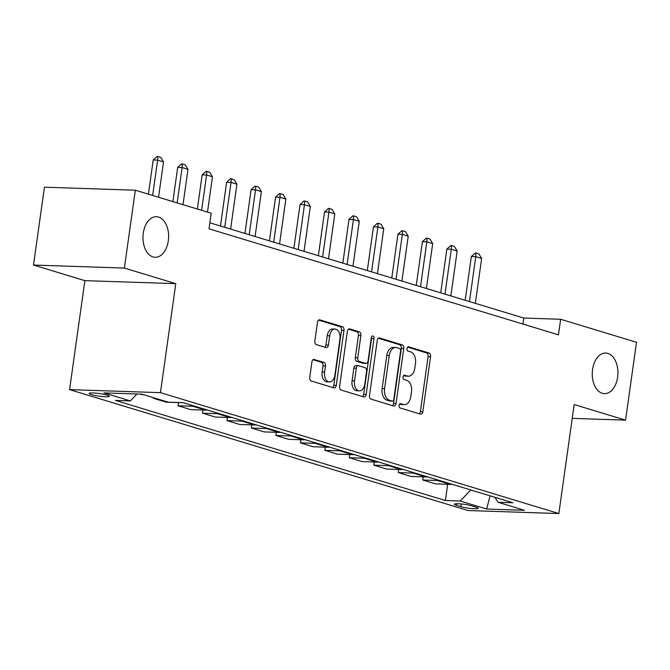 <?xml version="1.0" encoding="UTF-8"?>
<svg xmlns="http://www.w3.org/2000/svg" width="670" height="670" viewBox="0 0 670 670"><rect width="100%" height="100%" fill="white"/><g stroke="black" fill="none" stroke-linecap="round" stroke-linejoin="round"><path stroke-width="1" d="M399.019 405.392A2.178 1.373 91.9 0 0 400.057 407.938L420.475 414.135A3.116 1.968 91.9 0 0 420.802 414.194A3.116 1.968 91.9 0 0 422.829 411.665L430.559 356.641A3.116 1.968 91.9 0 0 429.068 352.998L408.65 346.809A2.178 1.373 91.9 0 0 408.424 346.767A2.178 1.373 91.9 0 0 407.008 348.534A2.178 1.373 91.9 0 0 408.047 351.088L410.693 351.884A9.958 6.298 91.9 0 1 415.467 363.534L414.822 368.123A9.958 6.298 91.9 0 1 408.34 376.213A9.958 6.298 91.9 0 1 407.301 376.038L404.655 375.234A2.178 1.373 91.9 0 0 404.429 375.192A2.178 1.373 91.9 0 0 403.013 376.967A2.178 1.373 91.9 0 0 404.052 379.513L406.698 380.317A9.958 6.298 91.9 0 1 411.472 391.958L410.827 396.548A9.958 6.298 91.9 0 1 404.345 404.638A9.958 6.298 91.9 0 1 403.307 404.462L400.66 403.658A2.178 1.373 91.9 0 0 400.434 403.625A2.178 1.373 91.9 0 0 399.019 405.392M168.321 240.815A20.293 12.831 91.9 0 0 156.462 216.72A20.293 12.831 91.9 0 0 143.263 233.21A20.293 12.831 91.9 0 0 155.122 257.297A20.293 12.831 91.9 0 0 168.321 240.815M617.623 377.143A20.293 12.831 91.9 0 0 605.764 353.057A20.293 12.831 91.9 0 0 592.556 369.547A20.293 12.831 91.9 0 0 604.415 393.633A20.293 12.831 91.9 0 0 617.623 377.143M91.371 394.597A10.15 1.315 -172 0 0 102.468 396.556A10.15 1.315 -172 0 0 109.285 396.272A10.15 1.315 -172 0 0 107.091 395.116A10.15 1.315 -172 0 0 96.003 393.156A10.15 1.315 -172 0 0 89.185 393.449A10.15 1.315 -172 0 0 91.371 394.597M314.264 359.438A3.116 1.968 91.9 0 0 313.937 359.38A3.116 1.968 91.9 0 0 311.91 361.909L309.741 377.344A3.116 1.968 91.9 0 0 311.232 380.987L333.911 387.863A3.116 1.968 91.9 0 0 334.238 387.922A3.116 1.968 91.9 0 0 336.256 385.392L343.995 330.369A3.116 1.968 91.9 0 0 342.496 326.734L319.825 319.85A3.116 1.968 91.9 0 0 319.498 319.799A3.116 1.968 91.9 0 0 317.471 322.329L314.85 340.971A3.116 1.968 91.9 0 0 316.341 344.615L326.047 347.554A3.116 1.968 91.9 0 0 326.374 347.613A3.116 1.968 91.9 0 0 328.401 345.084L329.699 335.838A8.325 5.26 91.9 0 1 335.117 329.071A8.325 5.26 91.9 0 1 339.983 338.953L334.891 375.175A8.325 5.26 91.9 0 1 329.472 381.942A8.325 5.26 91.9 0 1 324.607 372.059L325.461 366.021A3.116 1.968 91.9 0 0 323.962 362.378L313.602 359.413M175.774 283.661L124.386 268.067L135.323 190.213L44.438 187.198L33.5 265.052L84.889 280.646L69.571 389.639L160.457 392.654L175.774 283.661L84.889 280.646M572.222 418.373L625.562 420.14L574.165 404.546L558.847 513.547L160.457 392.654M625.562 420.14L636.5 342.286L560.639 319.272L523.798 318.049L209.844 222.783M135.323 190.213L211.184 213.227L208.998 228.805L558.453 334.841L560.639 319.272M369.505 395.484A3.116 1.968 91.9 0 0 370.996 399.119L393.667 406.003A3.116 1.968 91.9 0 0 393.993 406.053A3.116 1.968 91.9 0 0 396.02 403.524L403.75 348.509A3.116 1.968 91.9 0 0 402.26 344.866L379.589 337.99A3.116 1.968 91.9 0 0 379.262 337.931A3.116 1.968 91.9 0 0 377.235 340.46L369.505 395.484M363.785 396.933L341.114 390.057A3.116 1.968 91.9 0 1 339.623 386.414L347.353 331.39A3.116 1.968 91.9 0 1 349.38 328.861A3.116 1.968 91.9 0 1 349.707 328.92L359.413 331.859A3.116 1.968 91.9 0 1 360.904 335.503L357.763 357.814A3.116 1.968 91.9 0 0 359.254 361.457L365.694 363.408A3.116 1.968 91.9 0 0 366.021 363.467A3.116 1.968 91.9 0 0 368.048 360.937L371.314 337.705A2.178 1.373 91.9 0 1 372.729 335.938A2.178 1.373 91.9 0 1 374.002 338.526L366.138 394.463A3.116 1.968 91.9 0 1 364.111 396.992A3.116 1.968 91.9 0 1 363.785 396.933M476.077 507.148L471.764 505.842A9.832 1.273 -172 0 0 461.019 503.941A9.832 1.273 -172 0 0 454.419 504.225A9.832 1.273 -172 0 0 456.538 505.339L460.843 506.646A9.832 1.273 -172 0 0 471.588 508.547A9.832 1.273 -172 0 0 478.196 508.262A9.832 1.273 -172 0 0 476.077 507.148M69.571 389.639L467.97 510.532L558.847 513.547M494.921 497.299L498.061 502.274L512.919 502.76L183.044 402.662L168.187 402.168L141.755 394.153L103.934 392.896L130.357 400.92L115.5 400.425L445.374 500.524L460.231 501.018L470.776 489.971M498.061 502.274L524.493 510.289L486.663 509.032L460.231 501.018M124.386 268.067L33.5 265.052M522.952 324.071L523.798 318.049M447.661 484.284L445.374 500.524M423.189 476.856L422.745 480.022L435.467 483.882L450.324 484.368A12.688 9.69 -73.1 0 0 451.949 484.259M398.717 469.435L398.273 472.593L410.995 476.454L425.852 476.948A12.688 9.69 -73.1 0 0 427.477 476.831M374.245 462.007L373.801 465.164L386.523 469.025L401.38 469.519A12.688 9.69 -73.1 0 0 403.005 469.41M349.774 454.578L349.33 457.744L362.051 461.605L376.917 462.099A12.688 9.69 -73.1 0 0 378.533 461.982M325.302 447.158L324.858 450.315L337.579 454.176L352.445 454.67A12.688 9.69 -73.1 0 0 354.062 454.553M300.83 439.729L300.386 442.887L313.108 446.748L327.973 447.242A12.688 9.69 -73.1 0 0 329.59 447.133M276.358 432.301L275.914 435.467L288.636 439.327L303.502 439.821A12.688 9.69 -73.1 0 0 305.118 439.704M251.887 424.88L251.443 428.038L264.164 431.899L279.03 432.393A12.688 9.69 -73.1 0 0 280.646 432.276M227.415 417.452L226.971 420.609L239.692 424.47L254.558 424.964A12.688 9.69 -73.1 0 0 256.175 424.855M202.943 410.023L202.499 413.189L215.221 417.05L230.086 417.544A12.688 9.69 -73.1 0 0 231.703 417.427M178.471 402.603L178.027 405.76L190.749 409.621L205.615 410.115A12.688 9.69 -73.1 0 0 207.231 409.998M153.639 397.754L153.556 398.332L166.277 402.193L181.143 402.687A12.688 9.69 -73.1 0 0 182.324 402.637M139.519 394.077L144.042 394.848M422.745 480.022L437.602 480.507A12.688 9.69 -73.1 0 0 439.219 480.398M398.273 472.593L413.13 473.087A12.688 9.69 -73.1 0 0 414.747 472.97M373.801 465.164L388.659 465.658A12.688 9.69 -73.1 0 0 390.275 465.55M349.33 457.744L364.187 458.23A12.688 9.69 -73.1 0 0 365.803 458.121M324.858 450.315L339.715 450.81A12.688 9.69 -73.1 0 0 341.34 450.692M300.386 442.887L315.243 443.381A12.688 9.69 -73.1 0 0 316.868 443.272M275.914 435.467L290.772 435.952A12.688 9.69 -73.1 0 0 292.396 435.843M251.443 428.038L266.3 428.532A12.688 9.69 -73.1 0 0 267.925 428.415M226.971 420.609L241.828 421.103A12.688 9.69 -73.1 0 0 243.453 420.995M202.499 413.189L217.356 413.683A12.688 9.69 -73.1 0 0 218.981 413.566M178.027 405.76L192.885 406.255A12.688 9.69 -73.1 0 0 194.509 406.137M153.556 398.332L155.792 398.407M136.965 393.993L130.357 400.92M490.072 495.825L486.663 509.032M399.613 404.01L400.844 404.378A9.958 6.298 91.9 0 0 401.891 404.554L404.345 404.638M408.34 376.213L405.886 376.13A9.958 6.298 91.9 0 1 404.839 375.954L403.608 375.577M419.286 413.775A3.116 1.968 91.9 0 0 420.375 411.581L428.105 356.557A3.116 1.968 91.9 0 0 426.614 352.923L407.603 347.152M392.478 405.643A3.116 1.968 91.9 0 0 393.566 403.449L401.297 348.425A3.116 1.968 91.9 0 0 399.806 344.782L378.324 338.266M392.159 401.079A2.178 1.373 91.9 0 0 392.385 401.121A2.178 1.373 91.9 0 0 393.801 399.345L400.593 351.055A2.178 1.373 91.9 0 0 399.546 348.5L396.757 347.663A9.958 6.298 91.9 0 0 395.719 347.487A9.958 6.298 91.9 0 0 389.236 355.577L384.597 388.592A9.958 6.298 91.9 0 0 389.371 400.233L392.159 401.079L389.706 401.003A2.178 1.373 91.9 0 0 389.932 401.037A2.178 1.373 91.9 0 0 390.158 401.012M395.719 347.487L393.257 347.403A9.958 6.298 91.9 0 0 386.783 355.494L389.236 355.577M389.706 401.003L386.917 400.158A9.958 6.298 91.9 0 1 382.143 388.508L386.783 355.494M348.442 329.196L356.951 331.784L359.413 331.859M363.894 363.349A3.116 1.968 91.9 0 1 363.567 363.383A3.116 1.968 91.9 0 1 363.241 363.333L356.8 361.373A3.116 1.968 91.9 0 1 355.309 357.738L358.442 335.419A3.116 1.968 91.9 0 0 356.951 331.784M362.596 396.573A3.116 1.968 91.9 0 0 363.684 394.379L371.548 338.442A2.178 1.373 91.9 0 0 371.465 337.094M354.514 380.97A8.325 5.26 91.9 0 0 359.38 390.853A8.325 5.26 91.9 0 0 364.79 384.094L366.582 371.331A3.116 1.968 91.9 0 0 365.091 367.688L358.659 365.736A3.116 1.968 91.9 0 0 358.333 365.686A3.116 1.968 91.9 0 0 356.306 368.207L354.514 380.97L352.052 380.895A8.325 5.26 91.9 0 0 356.917 390.769L359.38 390.853M356.197 365.653A3.116 1.968 91.9 0 0 355.871 365.602A3.116 1.968 91.9 0 0 353.852 368.132L356.306 368.207M352.052 380.895L353.852 368.132M329.472 381.942L327.019 381.858A8.325 5.26 91.9 0 1 322.153 371.976L322.999 365.937A3.116 1.968 91.9 0 0 321.508 362.303L312.999 359.715M335.117 329.071L332.663 328.995A8.325 5.26 91.9 0 0 327.245 335.754L329.699 335.838M324.858 347.194A3.116 1.968 91.9 0 0 325.947 345L327.245 335.754M332.714 387.503A3.116 1.968 91.9 0 0 333.802 385.309L341.533 330.293A3.116 1.968 91.9 0 0 340.042 326.65L318.56 320.134M475.331 303.342L481.638 258.461L475.767 256.677L469.461 301.559M471.345 256.535L475.223 252.992L475.96 253.017L475.767 256.677L471.345 256.535L465.198 300.269M475.96 253.017L478.899 253.905L481.638 258.461M450.86 295.914L457.166 251.032L451.295 249.248L444.989 294.138M446.873 249.106L450.751 245.563L451.488 245.589L451.295 249.248L446.873 249.106L440.726 292.84M451.488 245.589L454.428 246.476L457.166 251.032M426.388 288.494L432.694 243.612L426.824 241.828L420.517 286.71M422.401 241.677L426.279 238.135L427.016 238.16L426.824 241.828L422.401 241.677L416.254 285.42M427.016 238.16L429.956 239.056L432.694 243.612M401.916 281.065L408.223 236.183L402.352 234.399L396.045 279.281M397.93 234.257L401.807 230.715L402.544 230.74L402.352 234.399L397.93 234.257L391.783 277.991M402.544 230.74L405.484 231.627L408.223 236.183M377.445 273.636L383.751 228.755L377.88 226.971L371.574 271.861M373.458 226.828L377.336 223.286L378.073 223.311L377.88 226.971L373.458 226.828L367.311 270.563M378.073 223.311L381.012 224.199L383.751 228.755M352.973 266.216L359.279 221.334L353.408 219.551L347.102 264.432M348.986 219.4L352.864 215.857L353.601 215.882L353.408 219.551L348.986 219.4L342.839 263.142M353.601 215.882L356.541 216.778L359.279 221.334M328.501 258.788L334.807 213.906L328.937 212.122L322.63 257.004M324.514 211.98L328.392 208.437L329.129 208.462L328.937 212.122L324.514 211.98L318.367 255.714M329.129 208.462L332.069 209.35L334.807 213.906M304.029 251.359L310.336 206.477L304.465 204.702L298.158 249.583M300.043 204.551L303.92 201.008L304.657 201.034L304.465 204.702L300.043 204.551L293.896 248.285M304.657 201.034L307.597 201.921L310.336 206.477M279.558 243.939L285.864 199.057L279.993 197.273L273.687 242.155M275.571 197.122L279.449 193.58L280.186 193.605L279.993 197.273L275.571 197.122L269.424 240.865M280.186 193.605L283.125 194.501L285.864 199.057M255.086 236.51L261.392 191.628L255.521 189.845L249.215 234.726M251.099 189.702L254.977 186.16L255.714 186.185L255.521 189.845L251.099 189.702L244.952 233.436M255.714 186.185L258.654 187.072L261.392 191.628M230.614 229.081L236.92 184.2L231.049 182.424L224.743 227.306M226.628 182.273L230.505 178.731L231.242 178.756L231.049 182.424L226.628 182.273L220.48 226.008M231.242 178.756L234.182 179.644L236.92 184.2M207.491 212.105L212.449 176.78L206.578 174.996L201.611 210.33M202.156 174.845L206.033 171.311L206.77 171.327L206.578 174.996L202.156 174.845L197.357 209.032M206.77 171.327L209.71 172.224L212.449 176.78M183.019 204.685L187.977 169.351L182.106 167.567L177.14 202.901M177.684 167.425L181.562 163.882L182.299 163.907L182.106 167.567L177.684 167.425L172.885 201.603M182.299 163.907L185.238 164.795L187.977 169.351M158.547 197.256L163.505 161.922L157.634 160.147L152.668 195.472M153.212 159.996L157.098 156.453L157.827 156.478L157.634 160.147L153.212 159.996L148.413 194.183M157.827 156.478L160.767 157.375L163.505 161.922M437.602 480.507L450.324 484.368M413.13 473.087L425.852 476.948M388.659 465.658L401.38 469.519M364.187 458.23L376.917 462.099M339.715 450.81L352.445 454.67M315.243 443.381L327.973 447.242M290.772 435.952L303.502 439.821M266.3 428.532L279.03 432.393M241.828 421.103L254.558 424.964M217.356 413.683L230.086 417.544M192.885 406.255L205.615 410.115M461.22 503.966L460.843 506.646M456.764 503.731L456.538 505.339M400.844 404.378L403.307 404.462M404.194 375.217L404.655 375.234M404.839 375.954L407.301 376.038M408.189 346.792L408.65 346.809M426.614 352.923L429.068 352.998M428.105 356.557L430.559 356.641M420.375 411.581L422.829 411.665M400.199 403.65L400.66 403.658M378.927 337.965L379.589 337.99M399.806 344.782L402.26 344.866M401.297 348.425L403.75 348.509M393.566 403.449L396.02 403.524M382.143 388.508L384.597 388.592M386.917 400.158L389.371 400.233M349.053 328.895L349.707 328.92M358.442 335.419L360.904 335.503M355.309 357.738L357.763 357.814M356.8 361.373L359.254 361.457M363.241 363.333L365.694 363.408M371.548 338.442L374.002 338.526M363.684 394.379L366.138 394.463M321.508 362.303L323.962 362.378M322.999 365.937L325.461 366.021M322.153 371.976L324.607 372.059M325.947 345L328.401 345.084M319.171 319.833L319.825 319.85M340.042 326.65L342.496 326.734M341.533 330.293L343.995 330.369M333.802 385.309L336.256 385.392M389.932 401.037L392.385 401.121M363.567 363.383L366.021 363.467M355.871 365.602L358.333 365.686"/></g></svg>
